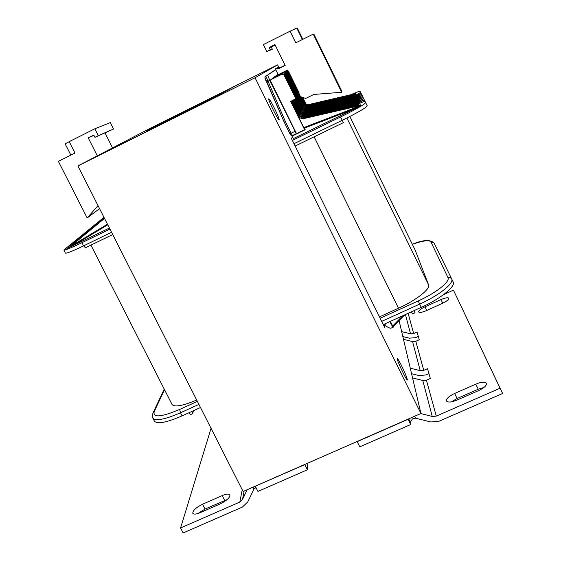 <?xml version="1.0" encoding="UTF-8"?>
<svg xmlns="http://www.w3.org/2000/svg" width="561" height="561" viewBox="0 0 561 561"><rect width="100%" height="100%" fill="white"/><g stroke="black" fill="none" stroke-linecap="round" stroke-linejoin="round"><path stroke-width="0.84" d="M77.895 165.937L255.059 77.748L277.562 64.887L151.063 127.887L77.895 165.937L243.116 491.506L304.819 464.606L307.414 469.767L257.934 491.429L255.339 486.31M146.316 131.071L214.386 97.488L233.439 86.906L214.26 97.242L146.316 131.071L176.343 115.335L212.949 97.109M401.508 365.646C405.112 373.121 407.055 377.876 407.349 379.895C407.237 382.237 396.508 359.643 397.153 358.437C397.49 358.121 398.948 360.52 401.508 365.646M274.56 108.546C277.527 114.654 279.069 118.413 279.189 119.83C279.119 122.312 268.074 100.244 268.698 98.862C269.259 98.673 271.208 101.899 274.56 108.546M384.103 324.216L384.685 327.442L291.552 138.777L292.379 136.611M277.562 64.887L278.845 67.502M399.074 320.569L420.925 413.492L255.374 486.135M420.925 413.492L255.059 77.748M253.06 487.144L253.993 488.996L255.956 487.53M253.993 488.996L247.738 501.955L242.373 507.088L183.124 532.95L180.572 527.971L239.82 502.053L242.499 499.486L247.135 489.746M307.786 463.134L307.414 469.767M211.048 428.323L180.572 527.971M202.556 504.227L222.24 495.58C226.392 493.862 228.944 493.631 229.912 494.893C230.059 497.565 226.847 500.559 220.277 503.855L200.249 512.642C196.196 514.311 193.713 514.535 192.802 513.308C192.711 510.566 195.964 507.544 202.556 504.227L205.024 509.065L197.977 513.497M227.275 499.479L205.024 509.065M408.674 418.871L410.182 421.914L412.475 418.955L415.512 418.183L414.572 416.283M420.785 413.555L432.25 416.444L436.276 416.122L500.054 388.219L502.621 393.478L438.842 421.318L430.799 421.97L415.512 418.183M410.182 421.914L410.708 424.537L408.078 419.13M410.708 424.537L359.755 446.851L357.161 441.64L408.113 419.291M502.621 393.478L453.428 290.135L443.653 294.574M418.303 336.453L415.687 337.631L409.397 338.192L402.84 336.572M401.676 331.628L410.526 333.809L413.667 333.529L417.033 332.014L419.249 339.742L415.799 341.291L412.566 341.579L403.492 339.342M500.054 388.219L453.428 290.135M410.273 368.184L420.21 370.66L423.751 370.358L427.531 368.675L430.336 378.458L426.437 380.183L422.798 380.491L412.566 377.939M478.456 390.673L456.899 400.126C451.36 402.335 447.895 402.63 446.514 401.01C446.177 398.745 448.877 396.227 454.62 393.45L475.777 384.159C481.429 381.887 484.992 381.578 486.471 383.226C486.836 385.435 484.164 387.917 478.456 390.673M442.51 303.312L426.304 310.654C422.103 312.428 419.551 312.87 418.653 311.979C418.569 310.64 420.68 308.922 424.993 306.825L440.974 299.581C445.238 297.772 447.846 297.316 448.793 298.214C448.898 299.525 446.801 301.229 442.51 303.312M428.955 373.647L426.016 374.951L418.941 375.554L411.571 373.717M483.947 387.448L478.253 389.222L457.096 398.499L451.479 401.837M175.614 116.316L196.764 105.805L175.614 116.316M184.281 111.983L177.669 115.293L184.296 112.011M196.764 105.805L196.392 106.001M196.42 106.05L174.871 116.716M197.886 104.949L184.527 111.611L197.886 104.949M206.834 100.258L186.301 110.685L197.942 105.005M182.381 112.74L197.935 104.991L182.381 112.74M201.736 103.154L194.569 106.821M191.231 108.077L206.273 100.552L191.231 108.077M193.187 107.102L203.987 101.716L193.18 107.046M191.168 108.105L186.75 110.286M193.748 107.207L178.517 114.795L193.748 107.207M211.238 98.049L206.841 100.279M199.555 104.318L199.043 104.634M211.988 97.621L195.459 105.847L211.988 97.621M233.439 86.906L211.224 98.028M198.671 104.788L191.876 108.231M194.962 106.302L193.426 107.06M197.297 105.131L201.96 102.789L197.297 105.131M285.072 65.237L281.173 67.173L277.274 67.727L275.367 68.905L279.406 68.344L285.184 65.462L274.918 44.592L269.14 47.489L270.283 49.81L266.819 51.542L263.39 44.585L290.037 31.213L295.745 42.853L313.234 34.109L341.691 92.27L313.837 94.444L305.717 98.434L300.535 96.681L298.873 93.301M266.819 51.542L272.358 49.27L271.258 47.026L275.156 45.076M341.691 92.27L341.347 90.286L313.865 34.109L313.234 34.109M330.359 68.33L320.443 47.671L330.359 68.33M296.881 28.323L297.351 28.148L302.821 39.319M298.564 93.715L299.181 93.049L288.606 71.549L287.463 70.097L278.214 74.69L275.367 68.905M297.961 94.795L298.683 93.953L287.94 72.124L287.092 71.282L287.667 70.798L288.606 71.549M297.337 95.917L298.087 95.04L287.148 72.818L286.278 71.962L286.874 71.457L287.94 72.124M296.692 97.081L297.463 96.169L286.327 73.533L285.444 72.664L286.061 72.145L287.148 72.818M296.026 98.287L296.818 97.341L285.472 74.283L284.574 73.393L285.212 72.853L286.327 73.533M360.744 105.65L304.209 127.431L305.198 129.738L304.623 129.717L290.689 101.422L296.152 98.554L284.588 75.055L283.67 74.15L284.336 73.589L285.472 74.283M278.123 74.508L276.468 75.328L278.116 74.48M278.032 74.318L277.4 74.627L278.018 74.29M353.388 99.753L355.583 98.68L306.776 109.963C304.672 110.3 303.087 109.556 302.021 107.712L296.741 96.99M285.1 72.201L285.444 72.895M330.338 68.933L320.247 47.909L330.338 68.933M295.787 42.832L290.086 31.213L296.748 28.05L302.379 39.536M272.358 49.27L270.283 49.81M271.258 47.026L269.14 47.489M281.173 67.173L279.406 68.344M299.104 93.182L288.508 71.633M275.584 76.233L278.207 74.676M353.682 100.924L357.981 98.687L304.777 110.79L301.979 108.729L296.629 97.67L302.021 108.624L304.812 110.685L302.021 108.624M284.294 72.86L284.644 73.568M415.112 249.982L349.791 116.506L415.112 249.982L428.555 284.778L346.88 117.985M379.467 316.874L398.499 308.206C416.332 300.212 430.687 288.852 428.555 284.778M90.917 245.115L172.024 404.418C174.429 407.384 182.648 405.919 196.694 400.028M356.803 98.96L362.616 96.485L354.741 100.685M357.918 98.42L357.673 97.923L354.405 99.514M357.673 97.923L362.09 95.419L356.396 97.852M357.469 97.326L357.238 96.85L354.075 98.385M357.238 96.85L361.579 94.388L356.004 96.78M357.041 96.275L356.81 95.805L353.76 97.298M356.81 95.805L361.088 93.399L355.618 95.742M356.621 95.251L356.403 94.802L353.451 96.247M356.403 94.802L360.611 92.432L361.074 93.385L360.092 91.38C359.664 91.071 356.551 92.193 350.744 94.732M350.345 94.907L348.255 95.84M111.555 232.275L83.589 245.858L81.969 242.682C70.903 247.997 64.866 250.437 63.863 249.996L103.974 217.338M81.969 242.682L109.942 229.084M292.358 140.411L340.597 116.961L342.231 120.285L293.985 143.707M367.224 105.833L365.639 102.586C364.615 104.402 356.27 109.199 340.597 116.961M295.135 146.042L343.437 122.614L342.231 120.285C357.897 112.523 366.228 107.705 367.224 105.84L364.916 101.134L358.577 103.813M358.107 102.53L364.313 99.907L355.807 104.451M357.659 101.296L363.724 98.729L355.443 103.147M357.224 100.11L363.163 97.586L355.085 101.892M306.278 110.636L358.023 98.778L306.243 110.741L306.348 111.267L355.997 99.795M358.444 99.823L305.801 112.088L358.444 99.823M353.991 102.144L358.486 99.921L304.307 112.137L301.46 110.033L295.949 98.834M358.928 101.008L305.338 113.476L358.907 101.008M354.307 103.406L358.963 101.099M359.426 102.228L304.904 114.802L359.405 102.235M354.636 104.718L359.461 102.326L303.312 114.977L300.366 112.796L293.971 99.809M359.938 103.497L304.406 116.295L359.917 103.505M354.966 106.078L359.98 103.603L302.786 116.471L299.784 114.255L292.926 100.321M360.471 104.816L303.852 117.971L360.45 104.816M352.862 108.687L360.52 104.921L302.246 118.027L299.181 115.762L291.839 100.854M360.807 105.629L304.167 127.571L360.849 105.741L293.361 138.595L291.916 135.664M67.369 248.327L109.416 228.054M74.038 244.315L71.752 245.423L104.521 218.404M69.83 246.321L104.269 217.92L69.83 246.321L71.752 245.423M355.625 92.986L351.691 94.507M353.703 94.045L355.688 93.049L352.252 94.381L355.66 92.972M355.877 93.54L308.262 104.662L355.891 93.54M301.474 96.997L304.328 102.803L306.909 104.704L308.262 104.662L355.919 93.617L354.061 94.55L308.354 105.138C306.383 105.461 304.896 104.76 303.901 103.035L300.822 96.773M352.259 95.433L354.061 94.55M356.27 94.507L307.912 105.706L356.284 94.5M298.725 93.414L303.894 103.911L306.509 105.847L356.312 94.578L354.426 95.531L307.982 106.288C305.976 106.618 304.462 105.903 303.452 104.15L298.55 94.192M352.525 96.457L354.426 95.531M356.67 95.496L307.491 106.976L356.684 95.496M298.2 94.402L303.438 105.054L306.096 107.018L356.719 95.58L354.797 96.548L307.589 107.474C305.556 107.803 304.02 107.081 302.989 105.3L298.01 95.174M352.806 97.516L354.797 96.548M357.091 96.527L307.091 108.189L357.105 96.527M297.667 95.468L302.968 106.239L305.675 108.238L357.14 96.611L355.183 97.593L307.19 108.694C305.121 109.03 303.557 108.294 302.512 106.485L297.449 96.197M353.093 98.617L355.183 97.593M357.518 97.593L306.713 109.339L357.539 97.586M297.12 96.562L302.484 107.46L305.233 109.493L357.574 97.677L355.583 98.68M306.173 104.402L302.744 97.425M302.589 97.376L306.011 104.332M279.841 67.362L279.378 67.425M304.623 129.717L296.278 133.672L269.778 80.342L267.576 75.069L275.795 69.774M296.517 133.665L270.1 80.104L280.002 75.027M275.493 76.058L284.055 71.808L274.631 76.703L283.2 72.481L273.593 77.481L282.323 73.182L272.52 78.288L281.405 73.912L271.363 79.438M384.762 323.921L385.898 326.018C388.815 327.834 390.568 328.536 391.157 328.122M164.513 389.657L154.233 411.529L153.335 412.23C152.101 415.463 151.926 417.398 152.795 418.029L154.338 421.052C157.108 424.397 166.351 422.671 182.08 415.876L200.494 407.524M383.275 324.595L421.269 307.358C440.722 298.662 455.946 286.348 453.19 281.987L434.109 243.032C430.196 239.379 422.938 239.799 412.321 244.273M402.714 315.773L392.672 326.025L393.065 326.698L404.579 314.931M392.672 326.025L390.372 321.376M393.233 326.523L393.31 327.105C393.114 327.526 391.943 325.703 389.797 321.635M271.258 79.234L280.458 74.669M283.845 74.241L281.755 74.318L270.1 80.104M283.663 74.396L301.502 109.928L300.984 110.3C302.084 112.2 303.725 112.978 305.906 112.621L356.424 100.959M265.101 77.776L284.189 122.109L290.591 134.871M290.836 101.352L303.571 127.2L304.244 127.417M298.522 94.241L287.737 72.306M297.919 95.342L286.93 73.007M297.295 96.478L286.103 73.729M296.643 97.656L285.24 74.487M414.509 311.039L415.042 312.821L413.983 310.661M412.482 313.999L411.409 311.825L412.482 313.999L415.042 312.821M193.349 410.764L192.746 413.597L191.694 411.515M190.34 414.684L192.746 413.597M281.405 73.912L280.956 74.269M282.323 73.182L281.881 73.533M283.2 72.481L282.772 72.825M284.055 71.808L283.628 72.145M296.271 97.845L284.336 73.589M296.93 96.66L285.212 72.853M297.561 95.517L286.061 72.145M298.172 94.416L286.874 71.457M298.761 93.357L287.667 70.798M305.198 129.738L293.389 135.489L292.47 135.524L296.278 133.672M291.965 135.376L293.389 135.489M294.953 131.379L291.138 133.238L285.409 121.632L265.767 75.938L264.995 77.018M285.409 121.632L284.189 122.116L289.925 133.735L291.138 133.238L292.47 135.524L291.047 135.404L289.925 133.735M269.778 80.342L266.552 81.85C264.722 78.561 264.455 76.605 265.746 75.98L267.576 75.069M70.868 155.109L65.146 143.847L69.22 141.674M98.042 205.642L87.172 217.963L58.379 161.351L74.992 153.048L69.206 141.645L94.837 128.778L98.308 135.657L94.956 137.333L93.799 135.047L88.217 137.845L97.319 155.839M94.956 137.333L113.518 129.03L110.279 122.6L94.837 128.778M98.308 135.657L113.518 129.03M87.172 217.963L99.563 208.636M112.558 147.908L105.005 132.943M88.217 137.845L93.968 135.383M242.499 499.486L244.112 491.071M242.233 489.767L239.82 502.053M222.24 495.58L224.709 500.433M405.456 314.532L410.526 333.809M413.667 333.529L408.135 313.311M423.751 370.358L415.799 341.291M436.276 416.122L426.437 380.183M422.798 380.491L432.25 416.444M412.566 341.579L420.21 370.66M454.62 393.45L457.096 398.499M475.777 384.159L478.253 389.222M440.974 299.581L442.748 303.206M424.993 306.825L426.767 310.443M296.145 98.077L301.509 108.981C302.589 110.854 304.202 111.618 306.348 111.267M314.146 136.828L398.499 308.206M303.901 103.035L304.364 102.712L301.566 97.025L304.364 102.712L306.937 104.612L304.364 102.712M301.509 108.981L301.979 108.729L296.559 97.705M302.021 107.712L302.519 107.361L297.19 96.527L302.519 107.361L305.268 109.388L302.519 107.361M302.512 106.485L303.003 106.141L297.737 95.433L303.003 106.141L305.703 108.14L303.003 106.141M302.989 105.3L303.473 104.963L298.263 94.374L303.473 104.963L306.131 106.927L303.473 104.963M303.452 104.15L303.929 103.82L298.775 93.35L303.929 103.82L306.544 105.749L303.929 103.82M63.863 249.996L65.448 253.102C66.471 253.579 72.516 251.167 83.589 245.858L85.447 247.766L112.705 234.54M197.374 401.381L179.653 409.446C161.07 417.237 152.599 417.931 154.233 411.529M412.349 244.323C423.022 240.606 429.228 239.813 430.953 241.945L447.951 277.541C450.434 281.517 436.255 292.856 418.233 300.934L380.148 318.255M358.121 99.031L358.374 99.549M275.71 69.606L267.597 75.034M281.755 74.318L286.194 70.728M306.713 109.339L305.233 109.493L306.678 109.444L306.776 109.963M307.126 108.091L305.675 108.238L307.091 108.189L307.19 108.694M307.526 106.878L306.096 107.018L307.491 106.976L307.589 107.474M307.912 105.706L306.509 105.847L307.884 105.798L307.982 106.288M308.291 104.57L306.909 104.704L308.262 104.662L308.354 105.138M447.951 277.541L450.062 277.436L451.647 278.817C454.375 283.144 439.13 295.409 419.677 304.111L421.269 307.358M430.953 241.945L434.102 243.011L453.19 281.987M164.233 389.117L152.873 413.233M303.964 118.553L303.852 117.971L302.246 118.027L299.23 115.643L291.93 100.812L299.23 115.643L298.669 116.05C299.855 118.098 301.622 118.932 303.964 118.553L358.304 106.036M358.963 101.106L303.817 113.532L300.962 111.281L295.058 99.276L300.92 111.394L294.974 99.318M304.967 115.482L304.861 114.921L303.312 114.977L300.408 112.684L294.055 99.767L300.408 112.684L299.869 113.07C301.012 115.04 302.709 115.846 304.967 115.482L357.329 103.406M304.476 116.99L304.364 116.422L302.786 116.471L299.833 114.135L293.01 100.279L299.833 114.135L299.279 114.528C300.444 116.541 302.176 117.361 304.476 116.99L357.806 104.697M182.08 415.876L180.495 412.763L198.91 404.397M381.69 321.369L419.677 304.111L418.233 300.934M152.795 418.029C155.537 421.325 164.773 419.572 180.495 412.763L179.653 409.446M404.081 315.464L405.21 314.644M358.591 100.181L358.851 100.721M359.075 101.38L359.349 101.927M359.58 102.614L359.86 103.189M291.313 101.113L298.669 116.05M292.407 100.58L299.279 114.528M293.466 100.061L299.869 113.07M294.476 99.556L300.437 111.66C301.559 113.595 303.228 114.388 305.443 114.023L356.873 102.158M295.458 99.08L300.984 110.3M304.406 128.125L354.91 108.673M305.906 112.621L305.801 112.088L304.307 112.137L301.502 109.928L304.343 112.025L305.836 111.976M300.962 111.281L303.859 113.413L305.38 113.364M305.443 114.023L305.338 113.483L303.817 113.532L300.92 111.394L300.437 111.66M300.408 112.677L303.354 114.858L304.904 114.802M299.833 114.128L302.835 116.351L304.406 116.295M299.23 115.636L302.288 117.901L303.894 117.845M72.299 246.104L107.754 224.786M67.334 248.341L107.467 224.211M107.495 224.274L66.948 248.656L107.502 224.281M362.616 96.485L363.149 97.572M361.088 93.399L362.602 96.471M404.628 314.91L393.065 326.698M403.997 315.548L405.301 314.602M391.241 328.038L393.156 327.175M190.333 414.789L189.232 412.63M193.391 410.743L193.601 411.164M363.724 98.729L364.902 101.12M363.163 97.586L363.71 98.715M301.502 109.928L296.019 98.792M284.189 122.116L266.552 81.85"/></g></svg>
